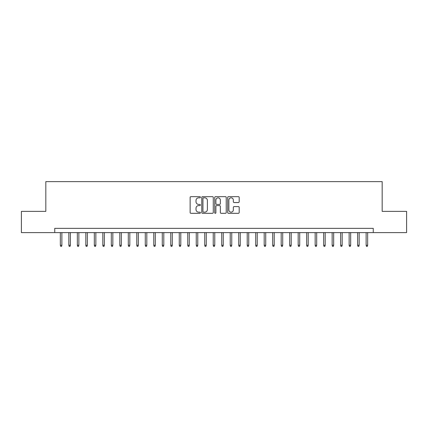 <?xml version="1.0" encoding="UTF-8"?>
<svg xmlns="http://www.w3.org/2000/svg" width="428" height="428" viewBox="0 0 428 428"><rect width="100%" height="100%" fill="white"/><g stroke="black" fill="none" stroke-linecap="round" stroke-linejoin="round"><path stroke-width="0.64" d="M200.411 197.244A0.583 0.583 0 0 0 199.828 196.661L190.968 196.661A0.835 0.835 0 0 0 190.134 197.495L190.134 212.502A0.835 0.835 0 0 0 190.968 213.331L199.828 213.331A0.583 0.583 0 0 0 200.411 212.748A0.583 0.583 0 0 0 199.828 212.165L198.678 212.165A2.67 2.67 0 0 1 196.013 209.501L196.013 208.249A2.67 2.67 0 0 1 198.678 205.579L199.828 205.579A0.583 0.583 0 0 0 200.411 204.996A0.583 0.583 0 0 0 199.828 204.413L198.678 204.413A2.67 2.67 0 0 1 196.013 201.743L196.013 200.497A2.67 2.67 0 0 1 198.678 197.827L199.828 197.827A0.583 0.583 0 0 0 200.411 197.244M238.364 202.535A0.835 0.835 0 0 0 239.199 201.706L239.199 197.495A0.835 0.835 0 0 0 238.364 196.661L228.525 196.661A0.835 0.835 0 0 0 227.696 197.495L227.696 212.502A0.835 0.835 0 0 0 228.525 213.331L238.364 213.331A0.835 0.835 0 0 0 239.199 212.502L239.199 207.414A0.835 0.835 0 0 0 238.364 206.58L234.153 206.58A0.835 0.835 0 0 0 233.324 207.414L233.324 209.934A2.231 2.231 0 0 1 231.093 212.165A2.231 2.231 0 0 1 228.862 209.934L228.862 200.058A2.231 2.231 0 0 1 231.093 197.827A2.231 2.231 0 0 1 233.324 200.058L233.324 201.706A0.835 0.835 0 0 0 234.153 202.535L238.364 202.535M54.741 232.602L21.4 232.602L21.4 211.368L45.817 211.368L45.817 181.638L382.183 181.638L382.183 211.368L406.6 211.368L406.6 232.602L373.259 232.602L373.259 228.354L54.741 228.354L54.741 232.602L373.259 232.602M213.272 197.495A0.835 0.835 0 0 0 212.438 196.661L202.599 196.661A0.835 0.835 0 0 0 201.765 197.495L201.765 212.502A0.835 0.835 0 0 0 202.599 213.331L212.438 213.331A0.835 0.835 0 0 0 213.272 212.502L213.272 197.495M215.562 196.661L225.401 196.661A0.835 0.835 0 0 1 226.235 197.495L226.235 212.502A0.835 0.835 0 0 1 225.401 213.331L221.19 213.331A0.835 0.835 0 0 1 220.356 212.502L220.356 206.414A0.835 0.835 0 0 0 219.521 205.579L216.729 205.579A0.835 0.835 0 0 0 215.899 206.414L215.899 212.748A0.583 0.583 0 0 1 215.311 213.331A0.583 0.583 0 0 1 214.728 212.748L214.728 197.495A0.835 0.835 0 0 1 215.562 196.661M203.514 197.827A0.583 0.583 0 0 0 202.931 198.41L202.931 211.582A0.583 0.583 0 0 0 203.514 212.165L204.723 212.165A2.67 2.67 0 0 0 207.393 209.501L207.393 200.497A2.67 2.67 0 0 0 204.723 197.827L203.514 197.827M220.356 200.101A2.231 2.231 0 0 0 218.125 197.87A2.231 2.231 0 0 0 215.899 200.101L215.899 203.578A0.835 0.835 0 0 0 216.729 204.413L219.521 204.413A0.835 0.835 0 0 0 220.356 203.578L220.356 200.101M61.873 245.26L61.536 246.362L60.685 246.362L60.343 245.26L61.873 245.26L61.873 232.602M60.343 245.26L60.343 232.602M70.369 245.26L70.026 246.362L69.181 246.362L68.838 245.26L70.369 245.26L70.369 232.602M68.838 245.26L68.838 232.602M78.859 245.26L78.522 246.362L77.671 246.362L77.334 245.26L78.859 245.26L78.859 232.602M77.334 245.26L77.334 232.602M87.355 245.26L87.018 246.362L86.167 246.362L85.825 245.26L87.355 245.26L87.355 232.602M85.825 245.26L85.825 232.602M95.851 245.26L95.508 246.362L94.658 246.362L94.321 245.26L95.851 245.26L95.851 232.602M94.321 245.26L94.321 232.602M104.341 245.26L104.004 246.362L103.153 246.362L102.816 245.26L104.341 245.26L104.341 232.602M102.816 245.26L102.816 232.602M112.837 245.26L112.5 246.362L111.649 246.362L111.307 245.26L112.837 245.26L112.837 232.602M111.307 245.26L111.307 232.602M121.333 245.26L120.99 246.362L120.14 246.362L119.803 245.26L121.333 245.26L121.333 232.602M119.803 245.26L119.803 232.602M129.823 245.26L129.486 246.362L128.635 246.362L128.298 245.26L129.823 245.26L129.823 232.602M128.298 245.26L128.298 232.602M138.319 245.26L137.982 246.362L137.131 246.362L136.789 245.26L138.319 245.26L138.319 232.602M136.789 245.26L136.789 232.602M146.815 245.26L146.472 246.362L145.622 246.362L145.285 245.26L146.815 245.26L146.815 232.602M145.285 245.26L145.285 232.602M155.305 245.26L154.968 246.362L154.117 246.362L153.78 245.26L155.305 245.26L155.305 232.602M153.78 245.26L153.78 232.602M163.801 245.26L163.459 246.362L162.613 246.362L162.271 245.26L163.801 245.26L163.801 232.602M162.271 245.26L162.271 232.602M172.297 245.26L171.954 246.362L171.104 246.362L170.767 245.26L172.297 245.26L172.297 232.602M170.767 245.26L170.767 232.602M180.787 245.26L180.45 246.362L179.6 246.362L179.262 245.26L180.787 245.26L180.787 232.602M179.262 245.26L179.262 232.602M189.283 245.26L188.941 246.362L188.095 246.362L187.753 245.26L189.283 245.26L189.283 232.602M187.753 245.26L187.753 232.602M197.779 245.26L197.436 246.362L196.586 246.362L196.249 245.26L197.779 245.26L197.779 232.602M196.249 245.26L196.249 232.602M206.269 245.26L205.932 246.362L205.082 246.362L204.739 245.26L206.269 245.26L206.269 232.602M204.739 245.26L204.739 232.602M214.765 245.26L214.423 246.362L213.577 246.362L213.235 245.26L214.765 245.26L214.765 232.602M213.235 245.26L213.235 232.602M223.261 245.26L222.918 246.362L222.068 246.362L221.731 245.26L223.261 245.26L223.261 232.602M221.731 245.26L221.731 232.602M231.751 245.26L231.414 246.362L230.564 246.362L230.221 245.26L231.751 245.26L231.751 232.602M230.221 245.26L230.221 232.602M240.247 245.26L239.905 246.362L239.059 246.362L238.717 245.26L240.247 245.26L240.247 232.602M238.717 245.26L238.717 232.602M248.738 245.26L248.401 246.362L247.55 246.362L247.213 245.26L248.738 245.26L248.738 232.602M247.213 245.26L247.213 232.602M257.233 245.26L256.896 246.362L256.046 246.362L255.703 245.26L257.233 245.26L257.233 232.602M255.703 245.26L255.703 232.602M265.729 245.26L265.387 246.362L264.541 246.362L264.199 245.26L265.729 245.26L265.729 232.602M264.199 245.26L264.199 232.602M274.22 245.26L273.883 246.362L273.032 246.362L272.695 245.26L274.22 245.26L274.22 232.602M272.695 245.26L272.695 232.602M282.715 245.26L282.378 246.362L281.528 246.362L281.185 245.26L282.715 245.26L282.715 232.602M281.185 245.26L281.185 232.602M291.211 245.26L290.869 246.362L290.018 246.362L289.681 245.26L291.211 245.26L291.211 232.602M289.681 245.26L289.681 232.602M299.702 245.26L299.365 246.362L298.514 246.362L298.177 245.26L299.702 245.26L299.702 232.602M298.177 245.26L298.177 232.602M308.197 245.26L307.86 246.362L307.01 246.362L306.667 245.26L308.197 245.26L308.197 232.602M306.667 245.26L306.667 232.602M316.693 245.26L316.351 246.362L315.5 246.362L315.163 245.26L316.693 245.26L316.693 232.602M315.163 245.26L315.163 232.602M325.184 245.26L324.847 246.362L323.996 246.362L323.659 245.26L325.184 245.26L325.184 232.602M323.659 245.26L323.659 232.602M333.68 245.26L333.342 246.362L332.492 246.362L332.149 245.26L333.68 245.26L333.68 232.602M332.149 245.26L332.149 232.602M342.175 245.26L341.833 246.362L340.982 246.362L340.645 245.26L342.175 245.26L342.175 232.602M340.645 245.26L340.645 232.602M350.666 245.26L350.329 246.362L349.478 246.362L349.141 245.26L350.666 245.26L350.666 232.602M349.141 245.26L349.141 232.602M359.162 245.26L358.819 246.362L357.974 246.362L357.631 245.26L359.162 245.26L359.162 232.602M357.631 245.26L357.631 232.602M367.657 245.26L367.315 246.362L366.464 246.362L366.127 245.26L367.657 245.26L367.657 232.602M366.127 245.26L366.127 232.602"/></g></svg>
